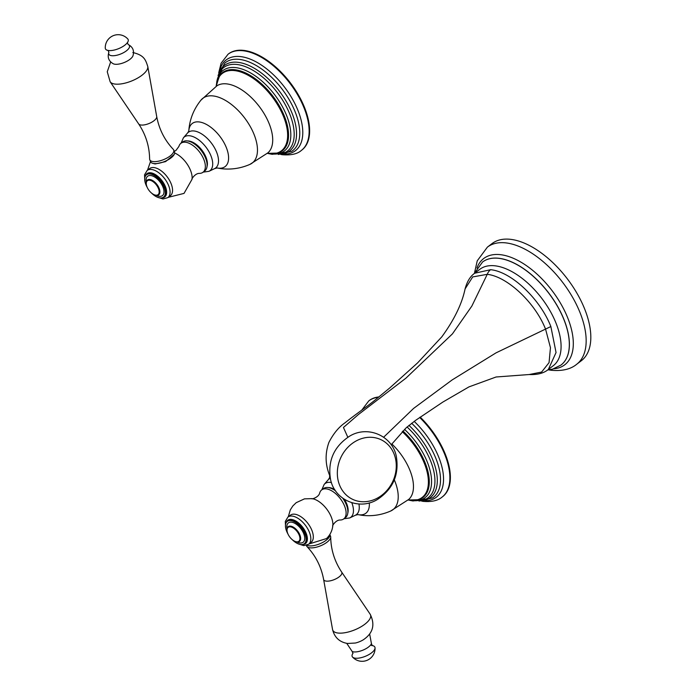 <?xml version="1.0" encoding="UTF-8"?>
<svg xmlns="http://www.w3.org/2000/svg" width="696" height="696" viewBox="0 0 696 696"><rect width="100%" height="100%" fill="white"/><g stroke="black" fill="none" stroke-linecap="round" stroke-linejoin="round"><path stroke-width="1.04" d="M287.03 530.509A8.787 4.594 -127.3 0 0 287.779 533.571A8.787 4.594 52.7 0 0 295.443 541.549A8.787 4.594 52.7 0 0 299.176 535.085A8.787 4.594 -127.3 0 0 291.728 527.177A8.787 4.594 -127.3 0 0 287.03 530.509L286.996 530.021A9.3 4.863 -127.3 0 1 288.188 526.663A9.3 4.863 -127.3 0 1 299.854 534.859A9.3 4.863 52.7 0 1 299.463 541.453A9.3 4.863 52.7 0 1 295.913 541.714A9.3 4.863 52.7 0 1 295.678 541.627M292.294 539.696A14.059 7.343 52.7 0 0 304.309 543.741A14.059 7.343 52.7 0 0 304.9 533.771A14.059 7.343 -127.3 0 0 287.265 521.382A14.059 7.343 -127.3 0 0 286.674 531.352A14.059 7.343 52.7 0 0 287.979 534.041M304.309 543.741L305.152 543.097A14.059 7.343 52.7 0 0 305.744 533.136A14.059 7.343 -127.3 0 0 288.109 520.738L287.265 521.382M287.918 517.085L290.406 515.188A17.078 8.926 -127.3 0 1 311.843 530.239A17.078 8.926 52.7 0 1 311.121 542.349L308.632 544.246A17.078 8.926 52.7 0 0 309.355 532.135A17.078 8.926 -127.3 0 0 287.918 517.085L285.308 521.417L285.569 527.42M288.266 516.815L290.328 509.846L292.816 505.983L296.2 502.677L304.474 498.858L312.052 498.632A19.453 10.162 -127.3 0 1 331.209 516.858A19.453 10.162 52.7 0 1 332.81 525.872C332.192 530.831 330.087 535.067 326.502 538.565L308.981 543.985M312.043 498.632C310.755 499.51 318.577 497.657 319.673 493.055A18.218 9.518 -127.3 0 1 321.683 489.914A18.218 9.518 -127.3 0 1 344.537 505.975A18.218 9.518 52.7 0 1 343.772 518.894A18.218 9.518 52.7 0 1 340.214 519.999C335.463 519.842 331.635 526.889 332.81 525.872M343.772 518.894L345.52 517.563A18.218 9.518 52.7 0 0 346.295 504.643A18.218 9.518 -127.3 0 0 342.719 498.205M335.637 490.924A18.218 9.518 -127.3 0 0 323.431 488.583L321.683 489.914M420.175 417.104A60.465 31.59 52.7 0 1 442.604 496.683A60.465 31.59 52.7 0 1 442.351 496.874M378.902 396.938A60.465 31.59 -127.3 0 0 369.289 400.505A60.465 31.59 -127.3 0 0 369.045 400.696M306.362 545.368L306.614 545.986A12.919 5.089 -22.1 0 0 307.049 546.656C315.714 555.834 321.23 566.753 323.614 579.42A9.779 3.854 -22.1 0 0 326.137 581.099A9.779 3.854 157.9 0 0 337.186 578.167A9.779 3.854 157.9 0 0 341.675 572.086C334.558 561.35 330.896 549.666 330.704 537.042A12.919 5.089 157.9 0 0 330.556 536.259L329.826 534.467A12.919 5.089 157.9 0 1 322.944 542.315A12.919 5.089 157.9 0 1 309.015 545.821A12.919 5.089 -22.1 0 1 306.919 545.185M307.049 546.656A12.919 5.089 -22.1 0 0 309.824 547.804A12.919 5.089 157.9 0 0 323.118 544.637A12.919 5.089 157.9 0 0 330.704 537.042M363.286 639.807A11.293 4.446 157.9 0 1 355.334 643.034L347.504 643.469C339.491 642.086 334.506 637.432 332.558 629.497A20.375 8.021 -22.1 0 0 337.804 633.012A20.375 8.021 157.9 0 0 360.824 626.887A20.375 8.021 157.9 0 0 370.176 614.22C375.327 624.721 373.03 633.247 363.286 639.807M372.082 645.514A12.276 4.829 157.9 0 1 375.048 647.88A12.276 4.829 157.9 0 1 367.914 655.127A12.276 4.829 157.9 0 1 355.212 658.172A12.276 4.829 -22.1 0 1 352.533 657.024A12.919 12.919 0 0 0 375.048 647.88M353.011 653.257A12.276 4.829 -22.1 0 0 352.533 657.024M146.264 183.64A9.3 4.863 52.7 0 1 146.247 183.387A9.3 4.863 52.7 0 1 147.43 180.029A9.3 4.863 52.7 0 1 159.106 188.225A9.3 4.863 -127.3 0 1 158.714 194.828A9.3 4.863 -127.3 0 1 155.156 195.08A9.3 4.863 -127.3 0 1 154.921 194.993M154.695 194.924A8.787 4.594 -127.3 0 1 147.021 186.937A8.787 4.594 52.7 0 1 146.273 183.874A8.787 4.594 52.7 0 1 150.971 180.542A8.787 4.594 52.7 0 1 158.418 188.451A8.787 4.594 -127.3 0 1 154.695 194.924L155.156 195.08M151.537 193.07A14.059 7.343 -127.3 0 0 163.56 197.107A14.059 7.343 -127.3 0 0 164.152 187.146A14.059 7.343 52.7 0 0 146.517 174.748A14.059 7.343 52.7 0 0 145.916 184.718A14.059 7.343 -127.3 0 0 147.23 187.407M163.56 197.107L164.395 196.472A14.059 7.343 -127.3 0 0 164.995 186.502A14.059 7.343 52.7 0 0 147.352 174.113L146.517 174.748M147.169 170.45L149.657 168.554A17.078 8.926 52.7 0 1 171.085 183.614A17.078 8.926 -127.3 0 1 170.363 195.724L167.875 197.62A17.078 8.926 -127.3 0 0 168.597 185.51A17.078 8.926 52.7 0 0 147.169 170.45L144.55 174.792L144.82 180.786M152.554 163.264L155.112 163.969L165.587 161.611L174.191 154.486A12.919 5.089 157.9 0 1 165.422 161.159A12.919 5.089 157.9 0 1 153.79 163.534A12.919 5.089 -22.1 0 1 152.554 163.264A12.919 5.089 -22.1 0 1 150.58 161.716L149.77 159.741A12.919 5.089 -22.1 0 0 152.981 161.55A12.919 5.089 157.9 0 0 167.136 157.931A12.919 5.089 157.9 0 0 173.713 150.014L174.522 151.998A12.919 5.089 157.9 0 1 174.191 154.486M174.27 151.371L176.079 150.301L178.916 146.421A18.218 9.518 52.7 0 1 180.925 143.289A18.218 9.518 52.7 0 1 203.789 159.349A18.218 9.518 -127.3 0 1 203.014 172.26L204.772 170.929A18.218 9.518 -127.3 0 0 205.537 158.009A18.218 9.518 52.7 0 0 182.683 141.949L180.925 143.289M192.061 179.246C190.878 180.255 194.732 173.2 199.456 173.374A18.218 9.518 -127.3 0 0 203.014 172.26M228.288 54.062A60.465 31.59 52.7 0 1 228.532 53.879A60.465 31.59 52.7 0 1 244.279 50.469A60.465 31.59 -127.3 0 1 298.314 94.787A60.465 31.59 -127.3 0 1 301.846 150.058A60.465 31.59 -127.3 0 1 301.603 150.24M149.77 159.741A12.919 5.089 -22.1 0 1 149.623 158.958C149.431 146.334 145.777 134.65 138.661 123.914A9.779 3.854 -22.1 0 0 140.931 125.01A9.779 3.854 157.9 0 0 151.302 122.453A9.779 3.854 157.9 0 0 156.713 116.58C159.097 129.247 164.621 140.166 173.278 149.344A12.919 5.089 157.9 0 1 173.713 150.014M113.361 63.814A11.293 4.446 -22.1 0 0 114.91 64.232A11.293 4.446 157.9 0 0 125.506 61.961A11.293 4.446 157.9 0 0 132.953 55.863C134.459 50.747 132.849 46.954 128.134 44.492A11.171 4.402 157.9 0 1 125.445 51.521A11.171 4.402 157.9 0 1 111.543 55.671A11.171 4.402 -22.1 0 1 108.88 52.322L108.889 52.304C107.219 57.368 108.715 61.204 113.361 63.814M105.279 48.12A12.276 4.829 -22.1 0 0 108.472 50.521A12.276 4.829 157.9 0 0 110.238 50.599A12.276 4.829 157.9 0 0 125.976 44.213A12.276 4.829 157.9 0 0 127.794 38.976A12.919 12.919 0 0 0 105.279 48.12M391.187 444.814L406.299 427.683L415.799 420.227L442.891 402.044L468.973 386.88L496.083 376.988L529.16 374.535C537.469 374.9 543.863 373.213 548.344 369.463L556.052 352.533L550.858 326.537C540.174 299.036 511.43 271.684 490.576 269.7L474.663 273.241M529.16 374.535L541.601 372.055L549.057 362.633L550.458 347.695L545.655 329.434C535.494 303.03 507.445 276.547 487.243 274.328L472.697 276.921L465.085 288.918C467.042 281.541 470.252 276.303 474.724 273.197L479.822 269.308A60.596 31.659 52.7 0 1 555.852 322.735A60.596 31.659 -127.3 0 1 553.294 365.696L548.344 369.463M465.085 288.918L465.085 288.918C462.005 303.76 454.253 319.725 441.829 336.82L417.565 362.921L389.83 387.881L376.058 399.226C368.41 405.611 356.274 413.824 345.094 422.75C338.813 427.057 333.436 433.582 328.947 442.317C324.815 453.862 325.215 465.285 330.139 476.586M355.386 441.386A33.025 28.588 -64.3 0 1 393.98 453.766A33.025 28.588 -64.3 0 1 378.224 497.64A33.025 28.588 115.7 0 1 339.631 485.26A33.025 28.588 115.7 0 1 355.386 441.386M581.351 360.711A73.645 38.48 -127.3 0 0 577.045 293.407A73.645 38.48 -127.3 0 0 511.238 239.415A73.645 38.48 52.7 0 0 492.063 243.574L487.4 247.124A73.645 38.48 52.7 0 1 506.575 242.974A73.645 38.48 -127.3 0 1 572.382 296.957A73.645 38.48 -127.3 0 1 576.688 364.269L581.351 360.711M297.096 541.984A12.197 6.377 52.7 0 0 303.7 533.615A12.197 6.377 -127.3 0 0 292.659 522.409A12.197 6.377 -127.3 0 0 287.048 528.803M302.751 544.463A14.651 7.656 52.7 0 0 306.127 533.188A14.651 7.656 -127.3 0 0 295.269 520.704A14.651 7.656 -127.3 0 0 286.16 522.687M334.733 489.54A17.122 8.952 -127.3 0 0 329.652 487.652A17.122 8.952 -127.3 0 0 328.347 487.583M347.791 513.091A17.122 8.952 -127.3 0 0 344.476 499.406M331.453 482.572A21.193 11.075 -127.3 0 0 330.556 482.415A21.193 11.075 -127.3 0 0 324.162 484.433L321.804 489.827M343.754 518.781L349.714 517.955A21.193 11.075 -127.3 0 0 351.811 502.747M358.927 504A22.463 11.736 52.7 0 1 355.291 515.284L349.714 517.955M330.287 478.204A22.463 11.736 -127.3 0 0 328.216 479.762L329.539 477.804M329.791 475.725A27.109 14.164 -127.3 0 0 329.556 477.482L329.713 475.525M357.848 514.596A27.109 14.164 -127.3 0 0 358.805 514.762A27.109 14.164 52.7 0 0 369.28 502.869M394.327 479.875A40.716 21.271 52.7 0 1 390.665 511.029L408.735 499.423A42.143 22.02 52.7 0 0 391.831 443.952M402.245 431.659A48.677 25.43 52.7 0 1 428.188 478.065A48.677 25.43 52.7 0 1 409.457 500.207A48.677 25.43 -127.3 0 1 408.091 499.989M402.897 430.989A49.198 25.709 52.7 0 1 418.6 499.702L408.056 500.015M404.515 429.371A50.617 26.448 52.7 0 1 431.363 477.569A50.617 26.448 52.7 0 1 411.884 500.52A50.617 26.448 -127.3 0 1 411.466 500.459M407.056 426.987A52.531 27.448 52.7 0 1 426.178 498.98L412.98 500.963L409.057 500.189M408.926 425.369A53.783 28.101 52.7 0 1 436.766 473.776A53.783 28.101 52.7 0 1 420.715 500.85M411.64 423.264A55.402 28.945 52.7 0 1 432.564 497.918L419.009 501.085M414.198 421.385A57.072 29.824 52.7 0 1 443.082 472.793A57.072 29.824 52.7 0 1 425.413 500.763M378.441 397.312A60.465 31.59 -127.3 0 0 368.802 400.879L361.72 410.179M419.671 417.461A60.465 31.59 52.7 0 1 442.108 497.057L442.604 496.683M346.738 643.348L352.202 651.508A11.171 4.402 -22.1 0 0 353.638 651.874A11.171 4.402 157.9 0 0 364.025 649.673A11.171 4.402 157.9 0 0 371.447 643.696L369.663 634.039M156.339 195.359A12.197 6.377 -127.3 0 0 162.942 186.98A12.197 6.377 52.7 0 0 151.911 175.775A12.197 6.377 52.7 0 0 146.291 182.169M162.003 197.829A14.651 7.656 -127.3 0 0 165.378 186.554A14.651 7.656 52.7 0 0 154.512 174.07A14.651 7.656 52.7 0 0 145.403 176.062M168.223 197.351L184.022 193.401L192.061 179.237A19.453 10.162 -127.3 0 0 190.46 170.224A19.453 10.162 52.7 0 0 174.661 152.998M207.034 166.457A17.122 8.952 -127.3 0 0 202.553 151.015A17.122 8.952 -127.3 0 0 188.894 141.018A17.122 8.952 -127.3 0 0 187.589 140.949M202.997 172.156L208.957 171.32A21.193 11.075 -127.3 0 0 209.296 152.302A21.193 11.075 -127.3 0 0 189.808 135.781A21.193 11.075 -127.3 0 0 183.413 137.808L181.056 143.193M183.413 137.808L187.459 133.136A22.463 11.736 52.7 0 1 194.236 130.996A22.463 11.736 -127.3 0 1 214.89 148.492A22.463 11.736 -127.3 0 1 214.533 168.658L208.957 171.32M214.533 168.658L217.109 167.962A27.109 14.164 52.7 0 0 218.057 168.127A27.109 14.164 -127.3 0 0 226.261 147.378A27.109 14.164 -127.3 0 0 199.308 121.957A27.109 14.164 52.7 0 0 188.807 130.848M187.459 133.136L188.781 131.17C189.538 119.66 193.592 109.324 200.944 100.154A40.716 21.271 52.7 0 1 213.472 95.978A40.716 21.271 -127.3 0 1 251.065 128.003A40.716 21.271 -127.3 0 1 249.907 164.395C240.546 168.458 230.872 169.868 220.893 168.623L216.778 167.901M268.16 152.624L267.977 152.789A42.143 22.02 -127.3 0 0 264.41 114.118A42.143 22.02 -127.3 0 0 227.174 83.938A42.143 22.02 52.7 0 0 216.926 85.808L200.944 100.154M216.212 86.278A48.677 25.43 52.7 0 1 235.039 70.661A48.677 25.43 -127.3 0 1 283.437 116.31A48.677 25.43 -127.3 0 1 268.708 153.572A48.677 25.43 52.7 0 1 267.334 153.355M267.308 153.381L277.852 153.076A49.198 25.709 -127.3 0 0 281.497 109.838A49.198 25.709 -127.3 0 0 235.387 69.809A49.198 25.709 52.7 0 0 219.266 76.212L216.178 86.295M216.647 82.894A50.617 26.448 52.7 0 1 236.118 67.669A50.617 26.448 -127.3 0 1 286.447 115.144A50.617 26.448 -127.3 0 1 271.127 153.886A50.617 26.448 52.7 0 1 270.718 153.825M268.299 153.555L272.223 154.329L285.43 152.346A52.531 27.448 -127.3 0 0 285.447 104.983A52.531 27.448 -127.3 0 0 237.423 64.545A52.531 27.448 52.7 0 0 221.972 69.104L216.265 85.295M218.727 73.872A53.783 28.101 52.7 0 1 238.424 62.379A53.783 28.101 -127.3 0 1 290.632 109.864A53.783 28.101 -127.3 0 1 279.966 154.216M278.261 154.46L291.807 151.284A55.402 28.945 -127.3 0 0 289.875 100.894A55.402 28.945 -127.3 0 0 239.903 59.456A55.402 28.945 52.7 0 0 224.686 63.223L218.039 75.455M220.049 69.365A57.072 29.824 52.7 0 1 241.103 56.663A57.072 29.824 -127.3 0 1 296.679 107.428A57.072 29.824 -127.3 0 1 284.655 154.129M281.071 154.521L282.524 154.738C291.163 155.391 297.444 153.955 301.359 150.432A60.465 31.59 -127.3 0 0 297.818 95.161A60.465 31.59 -127.3 0 0 243.791 50.843A60.465 31.59 52.7 0 0 228.044 54.245L221.111 63.206L218.727 72.723M156.713 116.58L147.778 66.503A20.375 8.021 157.9 0 1 136.494 78.726A20.375 8.021 157.9 0 1 114.892 84.051A20.375 8.021 -22.1 0 1 110.151 81.78L107.254 71.766L110.664 61.961M347.826 437.271L343.45 427.483L358.362 414.564L405.89 378.198L452.417 333.897L471.862 306.057L487.243 274.328A10.336 7.786 -82.8 0 1 490.576 269.7M383.653 437.21L413.589 408.421L452.148 379.929L496.074 352.837L550.858 326.537M474.193 273.615L482.554 262A64.754 33.834 52.7 0 0 482.519 262.027A64.754 33.834 52.7 0 1 499.345 258.399A64.754 33.834 -127.3 0 1 557.209 305.866A64.754 33.834 -127.3 0 1 561.002 365.052L561.063 365A64.754 33.834 52.7 0 1 561.028 365.026M482.554 262A64.754 33.834 52.7 0 1 499.415 258.346A64.754 33.834 52.7 0 1 557.279 305.814A64.754 33.834 52.7 0 1 561.063 365M476.943 268.056A66.833 34.922 52.7 0 1 501.085 254.753A66.833 34.922 52.7 0 1 565.622 313.009A66.833 34.922 52.7 0 1 553.738 368.802M295.443 541.549L295.913 541.714M298.036 543.776L303.752 545.62L308.632 544.246M324.162 484.433L328.216 479.762M357.866 514.596L355.291 515.284M357.535 514.535L361.642 515.249C371.629 516.502 381.304 515.092 390.665 511.029M421.828 501.146L423.281 501.372C431.616 502.103 437.897 500.659 442.108 497.057M368.802 400.879L369.289 400.505M323.614 579.42L332.558 629.497M341.675 572.086L370.176 614.22M371.49 645.462L372.256 645.644L371.455 643.669M352.176 651.5L352.976 653.466M146.273 183.874L146.247 183.387M167.875 197.62L163.003 198.986L157.287 197.142M147.517 170.181L150.501 161.533M267.977 152.789L249.907 164.395M228.044 54.245L228.532 53.879M301.359 150.432L301.846 150.058M138.661 123.914L110.151 81.78M147.778 66.503C145.621 60.082 144.446 55.245 132.823 52.531M108.08 50.356L108.872 52.331M128.134 44.492L127.359 42.534M377.606 499.363C393.057 488.992 399.295 474.681 396.329 456.428C392.335 435.531 367.262 424.925 349.244 436.409C333.819 446.762 327.572 461.057 330.522 479.292C334.48 500.215 359.571 510.855 377.606 499.363M547.63 369.985L552.563 369.15L561.002 365.052M487.4 247.124L477.247 260.817L474.585 272.58M548.752 369.872L551.197 370.263C562.22 371.255 570.72 369.254 576.688 364.269"/></g></svg>
